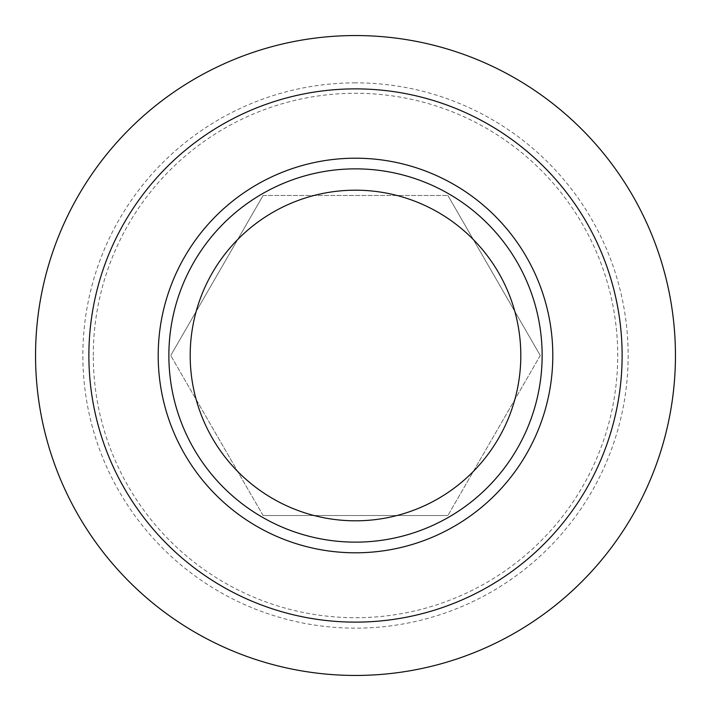 <?xml version="1.0" encoding="UTF-8"?>
<svg xmlns="http://www.w3.org/2000/svg" width="711" height="711" viewBox="0 0 711 711"><rect width="100%" height="100%" fill="white"/><g stroke="black" fill="none" stroke-linecap="round" stroke-linejoin="round"><path stroke-width="0.53" stroke-dasharray="3.56 2.67" d="M263.114 195.481L447.886 195.481L263.114 195.481L170.729 355.5L263.114 195.481M263.114 515.519L170.729 355.5L263.114 515.519L447.886 515.519L263.114 515.519M355.5 675.45A319.95 319.95 0 0 1 35.55 355.5A319.95 319.95 0 0 1 355.5 35.55A319.95 319.95 0 0 1 675.45 355.5A319.95 319.95 0 0 1 355.5 675.45M355.5 82.849A272.651 272.651 0 0 0 82.849 355.5A272.651 272.651 0 0 0 355.5 628.151A272.651 272.651 0 0 0 628.151 355.5A272.651 272.651 0 0 0 355.5 82.849M93.283 355.5A262.217 262.217 0 0 1 355.5 93.283A262.217 262.217 0 0 1 617.717 355.5A262.217 262.217 0 0 1 355.5 617.717A262.217 262.217 0 0 1 93.283 355.5M355.5 542.138A186.638 186.638 0 0 1 168.863 355.5A186.638 186.638 0 0 1 355.5 168.863A186.638 186.638 0 0 1 542.138 355.5A186.638 186.638 0 0 1 355.5 542.138M540.271 355.5L447.886 515.519L540.271 355.5L447.886 195.481L540.271 355.5"/><path stroke-width="1.07" d="M355.5 675.45A319.95 319.95 0 0 1 35.55 355.5A319.95 319.95 0 0 1 355.5 35.55A319.95 319.95 0 0 1 675.45 355.5A319.95 319.95 0 0 1 355.5 675.45M355.5 622.125A266.625 266.625 0 0 1 88.875 355.5A266.625 266.625 0 0 1 355.5 88.875A266.625 266.625 0 0 1 622.125 355.5A266.625 266.625 0 0 1 355.5 622.125M355.5 552.803A197.303 197.303 0 0 1 158.198 355.5A197.303 197.303 0 0 1 355.5 158.198A197.303 197.303 0 0 1 552.803 355.5A197.303 197.303 0 0 1 355.5 552.803M355.5 542.138A186.638 186.638 0 0 1 168.863 355.5A186.638 186.638 0 0 1 355.5 168.863A186.638 186.638 0 0 1 542.138 355.5A186.638 186.638 0 0 1 355.5 542.138M355.5 520.808A165.308 165.308 0 0 1 190.192 355.5A165.308 165.308 0 0 1 355.5 190.192A165.308 165.308 0 0 1 520.808 355.5A165.308 165.308 0 0 1 355.5 520.808"/></g></svg>
